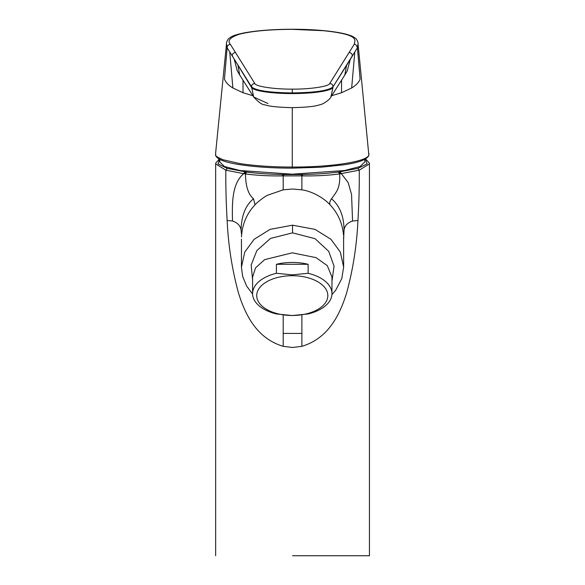 <?xml version="1.0" encoding="UTF-8"?>
<svg xmlns="http://www.w3.org/2000/svg" width="585" height="585" viewBox="0 0 585 585"><rect width="100%" height="100%" fill="white"/><g stroke="black" fill="none" stroke-linecap="round" stroke-linejoin="round"><path stroke-width="0.88" d="M292.273 275.718A35.553 19.883 180 0 0 256.72 295.601A35.553 19.883 180 0 0 292.273 315.483A35.553 19.883 180 0 0 327.827 295.601A35.553 19.883 180 0 0 292.273 275.718M308.134 273.275L292.273 274.862L276.412 273.275A39.685 22.193 180 0 0 252.588 293.619A39.685 22.193 180 0 0 276.412 313.962L292.273 315.549L308.134 313.962A39.685 22.193 180 0 0 331.958 293.619A39.685 22.193 180 0 0 308.134 273.275L308.134 264.288L276.412 264.288L276.412 273.275M276.412 264.288A39.685 22.193 0 0 1 292.273 262.438A39.685 22.193 0 0 1 308.134 264.288M252.588 293.619L252.588 277.027L255.565 267.835L264.705 259.616L292.273 252.822L316.083 257.663L327.293 265.634L331.958 277.027L331.958 293.619M292.544 555.75L369.435 555.75L292.544 555.75M369.435 555.75L369.435 163.858L359.263 170.169C359.38 187.09 358.941 203.851 357.947 220.465C356.777 245.503 352.982 269.722 346.561 293.122C338.898 317.874 326.679 338.854 301.889 346.327L301.889 314.949M227.141 220.465L232.523 221.028C232.033 203.456 231.894 183.383 243.726 173.686L225.825 170.169C225.708 187.09 226.146 203.851 227.141 220.465C228.296 245.364 232.091 269.583 238.526 293.122C246.197 317.874 258.402 338.854 283.198 346.327L292.544 347.483L301.889 346.327M241.444 267.177L244.757 252.106L254.08 239.345L270.043 229.386L292.544 225.174L315.03 229.379L330.986 239.323L340.324 252.084L343.644 267.104L343.6 236.918M357.947 220.465L352.565 221.028C347.541 222.709 344.697 225.715 344.038 230.044L343.644 239.089M343.49 235.053C342.554 223.543 338.079 213.466 330.064 204.816C323.403 197.555 311.659 191.207 301.889 189.84L301.889 175.88L302.73 175.902C316.236 176.07 328.521 175.412 339.592 173.928L338.481 172.063L357.83 168.4L367.146 163.844L365.267 159.047M241.488 236.918L241.598 235.053C242.636 223.316 247.111 213.24 255.023 204.816C256.318 203.017 264.815 196.26 267.842 195.127L283.198 189.84L292.544 189.013L301.889 189.84M364.462 159.471L364.96 161.789L360.126 166.506L344.543 170.527L292.273 174.184L240.011 170.527L224.428 166.506L219.587 161.789L220.084 159.471M241.598 235.053L241.049 230.044C241.473 215.551 245.634 205.123 253.539 198.768C248.289 194.454 245.605 186.176 245.495 173.928L243.726 173.686L246.607 172.063C257.554 173.431 269.7 174.257 283.052 174.542L302.036 174.542C315.381 174.257 327.534 173.431 338.481 172.063L341.362 173.686L348.199 182.666L351.548 194.527L352.565 221.028M283.198 346.327L283.198 315.015M215.653 555.75L215.653 163.858L225.825 170.169L227.258 168.4L246.607 172.063L245.495 173.928C256.566 175.412 268.851 176.07 282.358 175.902L301.889 175.88L301.202 174.557M255.023 204.816L253.539 198.768M357.83 168.4L359.263 170.169L339.592 173.928C340.112 179.807 339.483 184.882 337.713 189.152C337.355 190.527 335.3 193.73 331.549 198.768C329.852 201.086 329.355 203.105 330.064 204.816M283.886 174.557L283.198 175.88L283.198 189.84M252.588 279.747L251.177 265.005L256.837 250.621L270.482 238.439L292.544 232.852L315.059 238.695L328.719 251.331L334.05 266.138L331.958 281.217M344.038 230.044C343.929 216.289 339.761 205.861 331.549 198.768M331.666 95.713L341.53 92.73L351.658 87.991C356.126 85.234 358.941 82.288 360.097 79.143L357.413 47.773C356.44 45.038 355.344 43.933 354.122 44.453C355.051 40.965 357.164 37.425 345.34 34.252C339.534 32.731 332.068 31.546 322.942 30.683L292.273 29.345C269.444 29.462 251.755 31.1 239.214 34.252C229.971 37.433 227.046 40.833 230.424 44.453L254.848 83.538C255.367 86.441 274.753 89.329 292.273 89.117L292.273 92.927C269.334 92.62 255.762 90.595 251.557 86.858L253.685 97.015L268.01 103.545M292.273 29.345L292.273 29.25C275.264 29.287 260.544 30.274 248.106 32.219C240.545 33.418 234.958 34.932 231.338 36.745L228.603 38.632C226.951 40.935 226.256 42.588 226.519 43.597L227.134 47.773L251.557 86.858C251.616 84.737 252.705 83.626 254.848 83.538M235.543 52.562C233.473 52.665 232.384 53.769 232.26 55.882L251.557 87.509A40.928 6.757 -0 0 0 292.273 93.578A40.928 6.757 -0 0 0 332.989 87.509L330.861 97.015L344.762 75.121M237.985 65.461L239.733 75.041L253.685 97.015M354.122 44.453L329.699 83.538C329.055 86.448 309.809 89.337 292.273 89.117M229.73 51.853L232.888 87.991C228.567 85.395 225.751 82.448 224.457 79.143L227.134 47.773C227.331 45.674 228.428 44.57 230.424 44.453M252.866 95.691L243.016 92.73L232.888 87.991M243.016 92.73L242.994 80.13M237.298 70.851L234.19 59.143M215.602 153.343L215.711 155.105C214.717 155.5 217.13 157.043 222.951 159.727L239.857 163.588C255.579 165.906 273.049 167.054 292.273 167.039L292.273 168.144C275.762 168.151 257.444 167.325 239.916 164.677C225.342 162.447 217.306 159.464 215.799 155.727L215.602 153.343L226.519 43.597M292.273 29.25C309.282 29.287 324.002 30.274 336.441 32.219C344.002 33.418 349.589 34.932 353.208 36.745L355.943 38.632C357.596 40.935 358.291 42.588 358.027 43.597L368.842 155.105C367.117 161.606 331.439 167.2 292.273 167.039L292.273 107.647M358.027 43.597L357.413 47.773L346.561 65.461L344.799 75.063M341.53 92.73L341.552 80.13M347.256 70.851L350.356 59.143M354.817 51.853L351.658 87.991M346.561 65.461L332.989 86.858C328.785 90.595 315.213 92.62 292.273 92.927M349.011 52.562C351.073 52.665 352.17 53.769 352.287 55.882L332.989 86.858C332.938 84.737 331.841 83.626 329.699 83.538M219.302 159.061L215.748 163.032L215.653 163.815M227.258 168.4L218.015 163.924L219.565 159.208M241.049 230.044C240.391 225.715 237.547 222.709 232.523 221.028M301.889 333.413L283.198 333.413M243.726 173.686L244.888 171.836M340.199 171.836L341.362 173.686M302.036 174.542L302.73 175.902M283.052 174.542A5.762 1.294 92.2 0 0 282.358 175.902M292.544 232.852L292.544 225.174M215.711 155.105A1.324 1.302 157.4 0 0 215.799 155.727M368.842 155.105A1.324 1.302 22.6 0 1 368.747 155.727L368.747 155.727C366.517 159.778 358.042 162.827 343.336 164.875L320.799 167.23L292.273 168.151M241.444 266.957L241.444 239.089M365.515 158.908L369.34 163.018L369.435 163.858M241.437 267.177L242.695 276.566L246.643 286.08L252.596 294.094M331.914 294.679L335.636 290.328L341.808 278.533L343.644 267.096M253.693 97.015L253.693 97.022C258.687 102.39 262.373 104.971 264.749 104.752C269.151 106.382 278.233 107.347 291.988 107.64C305.992 107.391 315.278 106.419 319.849 104.737C323.359 104.371 330.503 98.96 330.854 97.022M237.013 70.332L239.733 75.041M344.814 75.048L347.541 70.324M368.747 155.727L368.945 153.343"/></g></svg>

